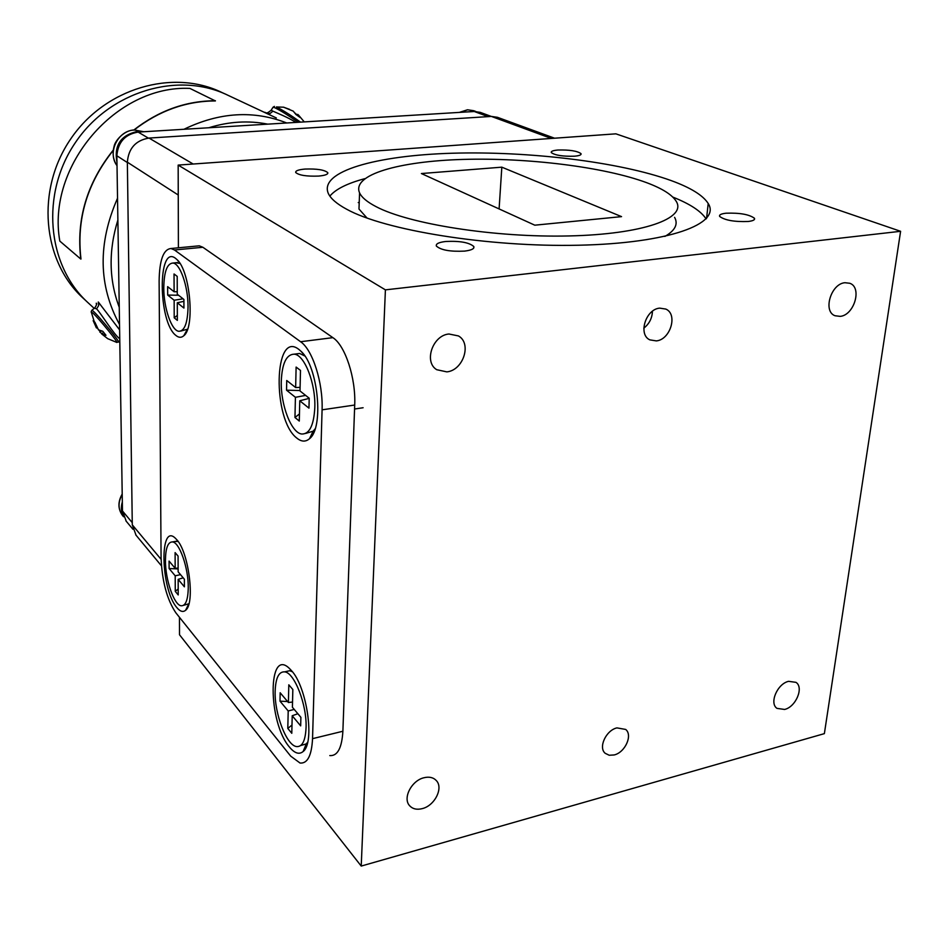 <?xml version="1.0" encoding="UTF-8"?>
<svg xmlns="http://www.w3.org/2000/svg" width="948" height="948" viewBox="0 0 948 948"><rect width="100%" height="100%" fill="white"/><g stroke="black" fill="none" stroke-linecap="round" stroke-linejoin="round"><path stroke-width="1.42" d="M359.221 202.481L358.237 202.564M136.038 535.205L132.282 524.848L127.352 162.191C128.513 148.338 135.742 140.304 149.014 138.064L491.372 116.426L497.427 117.303L554.556 138.207M183.083 298.821L174.148 300.232L167.689 295.065L167.642 286.651L174.112 291.747L177.252 291.711M167.689 295.065L178.568 295.255M174.112 291.747L174.041 273.972L177.205 276.389L177.264 294.224L183.912 299.473L183.924 308.064L177.288 302.756L183.912 301.334M177.288 302.756L177.347 320.388L174.207 317.805L177.323 315.388M179.99 263.461L175.996 262.738M188.036 307.045C188.249 286.486 180.073 263.153 172.844 263.046C167.061 263.58 164.04 271.827 163.779 287.777C163.684 307.922 171.576 330.899 178.935 331.29C184.599 331.03 187.633 322.936 188.036 307.045M174.207 317.805L174.148 300.232M180.831 331.065L187.574 329.181M305.635 395.411L295.421 397.307L286.533 390.185L286.734 380.504L295.646 387.542L300.089 387.376M286.533 390.185L300.018 390.529M295.646 387.542L296.12 367.077L300.492 370.419L300.006 390.967L309.214 398.231L308.965 408.138L299.769 400.779L309.214 398.361M299.769 400.779L299.284 421.066L294.958 417.487L299.45 413.944M304.841 355.998L299.627 353.462L296.357 353.888M314.807 407.735C315.826 383.49 304.462 354.54 294.153 354.173C286.367 354.445 282.077 363.428 281.283 381.108C280.501 404.784 291.356 433.212 301.879 434.03C309.486 434.089 313.8 425.32 314.807 407.735M294.958 417.487L295.421 397.307M305.564 433.461L313.148 431.186L315.115 428.84M116.9 157.878C116.094 147.497 120.23 139.735 129.319 134.616M467.044 111.923L475.41 111.461M126.226 521.222L122.47 510.972L116.865 155.768C117.99 142.153 125.077 134.272 138.147 132.092L474.213 111.485L480.233 112.362L491.313 116.438M122.47 510.462L122.387 505.853M96.317 327.664L93.165 320.625L94.907 322.261L98.426 329.797L102.811 331.302L105.986 335.284L101.815 334.051L107.705 338.661L116.568 342.323C120.372 344.906 98.995 318.516 92.691 312.864L91.198 312.153M97.158 327.653L96.542 328.02M101.827 334.051L98.924 330.094M99.943 332.274L101.341 331.006M103.498 332.262L101.815 334.051M94.409 308.195L96.578 308.858C101.175 313.563 114.4 335.343 119.756 338.78M227.97 95.286C178.698 71.112 110.181 90.901 75.473 142.461C40.361 193.748 47.068 264.919 87.382 302.116C47.068 264.919 40.361 193.748 75.473 142.461C110.181 90.901 178.698 71.112 227.97 95.286L264.089 112.208M119.614 329.892L98.296 301.997L98.651 305.623L96.578 308.858M116.568 342.323L118.382 342.015C121.427 343.626 99.789 316.999 93.437 311.335L91.956 310.197L94.812 307.875C96.601 305.114 97.087 303.55 96.258 303.194L96.495 304.569M286.746 122.979C253.637 110.051 219.367 112.16 183.959 129.284C219.367 112.16 253.637 110.051 286.746 122.979M117.54 198.203C97.703 243.435 98.367 285.549 119.531 324.524C98.367 285.549 97.703 243.435 117.54 198.203M267.786 124.152C248.494 120.325 228.823 121.522 208.773 127.767C228.823 121.522 248.494 120.325 267.786 124.152M117.884 220.019C108.428 250.627 108.89 279.719 119.258 307.306C108.89 279.719 108.428 250.627 117.884 220.019M197.066 246.03L199.27 245.816L202.872 247.274L174.479 249.988L170.996 248.506C163.4 249.265 159.442 260.131 159.122 281.118L161.077 557.768C162.049 581.171 166.955 599.503 175.83 612.775L290.692 756.137L300.042 763.033C307.484 763.733 311.655 755.603 312.544 738.658L342.88 731.252C341.861 748.079 337.5 756.196 329.797 755.58M202.872 247.274L332.878 337.654C345.226 345.499 355.974 378.205 354.706 405.033L342.88 731.252M354.706 405.033L322.083 409.832C323.161 382.767 312.567 349.705 300.587 341.73L332.878 337.654M176.601 539.531L175.771 538.654C159.205 521.104 160.544 589.075 176.838 607.573C180.108 611.543 183.035 612.444 185.607 610.263C195.335 603.568 188.759 551.772 176.601 539.531M175.617 258.401C157.427 243.755 158.091 322.202 175.89 335.426C178.722 337.784 181.352 337.891 183.77 335.758C195.169 327.641 190.216 270.927 176.992 259.598L175.617 258.401M298.821 349.385C273.711 329.537 272.242 419.443 296.736 438.023C301.346 441.839 305.6 442.076 309.498 438.711C324.074 428.034 318.22 366.461 301.073 351.341L298.821 349.385M291.273 670.414L289.969 669.027C267.62 645.671 267.609 721.973 289.472 747.095C294.638 753.34 299.189 754.809 303.135 751.515C315.127 742.853 306.868 686.447 291.273 670.414M322.083 409.832L312.544 738.658M174.479 249.988L300.587 341.73M123.276 515.902C121.095 511.683 120.787 507.05 122.328 502.002M294.236 709.424L288.204 710.964L280.004 701.153L280.17 692.763L288.405 702.515L292.541 702.03M280.004 701.153L287.576 701.544M288.405 702.515L288.808 684.812L292.837 689.504L292.411 707.267L300.895 717.328L300.67 725.872L292.209 715.752L297.862 713.726M292.209 715.752L291.794 733.302L287.801 728.443L291.996 725.03M292.399 671.777L289.721 670.722L285.858 671.575M306.05 727.863C307.093 705.039 294.413 672.452 284.625 671.859C278.819 671.551 275.667 677.962 275.157 691.08C274.316 713.406 286.45 745.472 296.534 746.574C302.222 747.071 305.386 740.838 306.05 727.863M287.801 728.443L288.204 710.964M300.658 745.566L306.263 743.896L307.65 742.225M224.309 93.627L221.951 92.525C172.963 68.481 104.955 88.057 70.555 139.178C35.751 190.015 42.47 260.641 82.547 297.625L84.585 299.485M304.995 169.064C298.466 169.656 295.373 170.794 295.705 172.489C298.916 175.309 306.56 176.506 318.623 176.079C325.117 175.463 328.174 174.325 327.783 172.666C324.524 169.846 316.928 168.649 304.995 169.064M557.969 150.021C553.075 150.448 550.847 151.301 551.286 152.581C555.03 155.318 562.745 156.527 574.429 156.207C579.287 155.768 581.491 154.915 581.005 153.647C577.225 150.933 569.547 149.725 557.969 150.021M726.097 213.205C721.108 213.774 718.963 214.852 719.674 216.452C724.876 220.292 734.368 221.974 748.15 221.488C753.091 220.908 755.177 219.818 754.43 218.241C749.157 214.402 739.713 212.731 726.097 213.205M445.809 241.479C438.853 242.285 435.701 243.814 436.353 246.042C440.832 250.106 450.229 251.789 464.544 251.113C471.452 250.26 474.545 248.743 473.81 246.539C469.272 242.498 459.946 240.804 445.809 241.479M664.88 236.431C675.118 230.53 678.365 224.166 674.597 217.353M376.024 206.617C408.73 224.012 494.69 237.711 568.836 235.945C643.182 234.322 686.945 218.301 676.244 201.367C672.191 194.79 662.368 188.569 646.785 182.727C604.018 166.86 527.349 157.546 463.157 159.418C399.025 161.255 351.637 174.681 359.565 192.847C361.674 197.409 367.16 202.007 376.024 206.617M359.316 199.791L358.984 209.034L367.066 218.076M364.731 178.686C347.3 183.355 335.675 189.162 329.868 196.094M706.094 218.917C701.082 211.179 689.978 203.903 672.796 197.077M671.16 180.582C618.949 161.729 528.237 150.981 452.232 153.232C376.403 155.448 319.085 171.292 328.245 193.297C330.603 198.547 336.73 203.856 346.624 209.212C384.39 230.234 488.362 247.298 578.718 245.224C669.264 243.316 721.369 223.728 708.203 203.5C703.037 195.335 690.689 187.704 671.16 180.582M313.527 432.904L313.077 431.316M423.981 777.739C411.562 780.5 402.462 798.228 409.595 805.682C412.641 808.988 416.859 809.971 422.239 808.632C434.729 805.717 443.664 787.907 436.293 780.548C433.307 777.419 429.195 776.483 423.981 777.739M448.961 334.004C432.644 335.248 423.566 361.994 436.744 369.708L446.828 371.877C463.252 370.407 472.08 343.401 458.453 335.936L448.961 334.004M844.952 282.717C830.91 283.689 822.651 311.477 835.034 315.743L840.189 316.371C854.243 315.222 862.396 287.422 849.787 283.274L844.952 282.717M788.594 681.328C777.36 683.721 769.041 703.226 777.005 708.381L784.612 709.448C795.87 706.947 804.082 687.442 795.976 682.347L788.594 681.328M616.935 727.886C606.021 730.256 598.07 747.581 605.227 753.316L609.197 755.248L614.185 754.952C625.135 752.451 632.98 735.103 625.668 729.439L616.935 727.886M659.69 308.136C645.671 309.166 637.862 334.632 649.866 339.87L656.348 340.901C670.414 339.716 678.081 314.155 665.804 309.072L659.69 308.136M501.824 167.168L621.544 216.63L534.802 225.186L421.398 173.543L501.824 167.168L499.098 208.927M385.409 289.863L900.6 231.3L824.369 733.634L361.224 866.069L385.409 289.863L178.165 165.094L615.88 133.834L900.6 231.3M361.224 866.069L179.516 634.769L179.468 617.314M178.402 247.795L178.165 165.094M643.822 328.162C649.297 323.813 652.165 318.173 652.437 311.252M113.298 150.045C86.967 183 76.124 219.344 80.805 259.065L59.819 241.1C46.44 166.078 116.213 84.834 189.896 88.401L215.397 100.938C186.152 101.009 159.051 110.703 134.095 130.018M133.763 130.042C158.802 110.584 186.021 100.82 215.409 100.749M80.805 259.065L80.983 259.029C76.326 219.462 87.086 183.248 113.262 150.377M289.602 109.376L283.523 107.171L293.252 111.141L295.93 114.483L299.983 117.398L297.743 114.364L296.878 115.087M271.164 110.169L272.953 111.177C276.01 112.611 288.619 117.564 295.847 122.422M297.008 114.921L295.207 113.191M276.318 117.943L264.267 112.291C266.341 112.089 265.784 114.827 271.128 110.241L272.929 107.42M180.511 574.642L175.202 575.815L169.123 568.539L169.076 561.098L175.167 568.314L178.129 568.077M169.123 568.539L178.129 568.907M175.167 568.314L175.107 552.613L178.082 556.073L178.141 571.822L184.386 579.24L184.398 586.824L178.165 579.358L183.201 577.83M178.165 579.358L178.212 594.941L175.262 591.339L178.188 589.004M178.106 541.45L174.811 541.498M188.261 587.641C188.522 568.018 179.456 542.173 172.453 541.924C167.915 541.936 165.58 548.11 165.438 560.458C165.296 579.702 174.053 605.215 181.222 605.784C185.666 605.938 188.012 599.883 188.261 587.641M175.262 591.339L175.202 575.815M183.533 605.334L188.925 603.746M116.971 162.357C113.89 145.589 120.574 135.327 137.01 131.559L142.01 131.855M132.282 524.848L161.101 559.344M491.372 116.426L551.309 138.444M149.014 138.064L193.167 164.028M127.352 162.191L178.248 195.015M459.733 112.374L467.648 109.814L473.68 110.703L467.494 109.778L459.377 112.397M116.865 155.768L127.352 162.535M122.47 510.972L132.246 522.632M474.213 111.485L488.173 116.628M138.147 132.092L148.374 138.124M95.938 327.036L91.174 311.75L91.79 310.328M122.79 515.819L122.529 515.499C117.99 509.23 117.896 502.215 122.209 494.418M298.264 122.28C288.63 115.561 280.881 110.738 275.015 107.835L273.071 107.195L274.422 106.389M300.552 122.138C290.87 115.241 282.824 110.181 276.401 106.958L283.689 107.207M266.589 113.44L270.062 113.523L272.953 111.177M117.019 165.675C107.029 152.664 117.907 130.314 134.426 130.042L143.906 131.748L134.32 129.995C124.212 129.995 114.921 140.849 114.092 146.407C112.184 153.458 113.156 159.892 117.019 165.71M135.765 534.873L161.444 565.826M177.667 262.572L172.844 263.046M299.627 353.462L294.153 354.173M363.108 407.747L354.552 409.015M475.778 111.473L473.68 110.703M125.954 520.902L132.898 529.233M118.547 341.884L119.792 340.865M94.196 308.373L87.382 302.116L94.196 308.373M199.27 245.816L170.996 248.506M306.263 743.896L303.135 751.515M303.656 354.351L301.073 351.341M313.148 431.186L309.498 438.711M178.319 261.091L176.992 259.598M187.337 329.418L183.77 335.758M188.759 603.912L185.607 610.263M123.572 516.755L122.529 515.499C117.872 509.064 117.765 501.895 122.209 494.015M289.721 670.722L284.625 671.859M85.948 300.741L82.547 297.625M706.568 218.384L708.203 203.5M358.984 209.034L359.565 192.847M473.727 248.044L473.81 246.539M754.264 219.652L754.43 218.241M580.946 154.488L581.005 153.647M327.759 173.472L327.783 172.666M304.272 121.913L298.454 114.992M176.98 541.118L172.453 541.924"/></g></svg>
